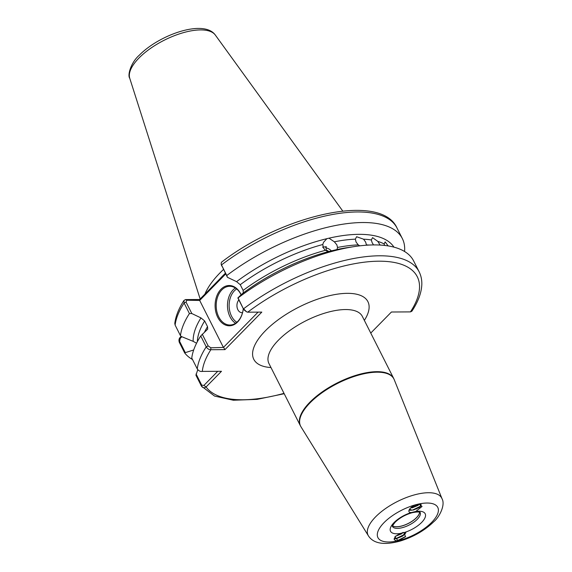 <?xml version="1.0" encoding="UTF-8"?>
<svg xmlns="http://www.w3.org/2000/svg" width="572" height="572" viewBox="0 0 572 572"><rect width="100%" height="100%" fill="white"/><g stroke="black" fill="none" stroke-linecap="round" stroke-linejoin="round"><path stroke-width="0.86" d="M398.076 540.654L394.88 536.865L399.942 533.512A19.412 7.972 -26.8 0 1 394.051 522.586A19.412 7.972 -26.8 0 1 411.304 512.541L415.758 511.497A19.412 7.972 -26.8 0 1 421.643 522.429A19.412 7.972 -26.8 0 1 404.39 532.475L405.341 536.843L398.455 540.561A6.199 2.545 -26.8 0 1 398.076 540.654L396.296 540.762L394.179 539.711L395.252 536.507M419.619 512.205A15.537 6.385 -26.8 0 1 416.502 517.717A15.537 6.385 -26.8 0 1 392.571 525.868M419.541 512.183A15.465 6.356 -26.8 0 1 416.437 517.681A15.465 6.356 -26.8 0 1 392.599 525.797M403.131 532.432L404.697 533.033L402.688 536.043L396.961 538.452L394.129 538.345M403.246 532.41L404.683 533.011L403.796 535.07L402.681 536.021L396.954 538.424L394.137 538.331M397.847 540.669L396.289 540.74L394.165 539.689M403.088 532.446L401.58 533.833L395.488 536.293M403.053 532.453L401.565 533.812L395.524 536.264M419.562 503.996L418.039 505.391L412.312 507.8L410.624 507.915M419.526 503.996L418.032 505.369L412.298 507.779L410.646 507.893M419.019 504.039L421.156 504.59L419.154 507.6L413.427 510.009L411.647 510.117L409.552 509.109L411.633 510.088L413.413 509.988L419.147 507.578L420.263 506.628L421.149 504.576M411.304 512.541C405.777 512.755 410.517 505.805 417.245 504.454A6.199 2.545 -26.8 0 1 417.617 504.361L419.083 504.032L422.072 506.463L415.758 511.497M326.941 251.23L326.283 250.236L326.119 247.912A7.751 6.092 -151.7 0 1 331.352 250.879M326.283 250.236A5.813 4.569 -151.7 0 1 328.728 251.465M329.029 251.451L325.325 250.329L323.459 247.948L322.78 244.516L323.509 242.349L326.869 238.674L328.979 238.174L334.341 241.806L336.829 244.809L337.559 247.462L336.965 249.549A111.862 45.946 -26.8 0 1 347.383 247.626L354.704 246.525A123.109 50.565 -26.8 0 1 413.649 260.954L419.147 271.829A123.109 50.565 -26.8 0 0 243.572 308.801L246.561 311.826L247.705 312.183L261.819 312.105L224.946 349.635L210.839 349.714C208.944 349.714 207.407 348.748 206.227 346.825L200.736 335.95L207.707 329.129L207.543 326.669L204.654 320.949A108.966 44.759 153.2 0 0 197.34 341.698M326.119 247.912L325.747 247.54L326.362 246.711L322.529 247.175M384.641 245.438L384.141 243.922L385.149 241.913L388.159 245.917M359.795 245.838L358.244 244.88L356.07 242.056L355.355 239.16L356.599 236.729L363.535 239.175L365.644 242.07L366.43 244.895A108.966 44.759 -26.8 0 1 368.997 245.059M373.566 244.923L372.157 242.721L371.307 239.954L372.572 237.637L377.849 241.427L380.101 245.066M241.098 294.852A19.369 13.628 -90.3 0 0 229.708 286.279A19.369 13.628 -90.3 0 0 221.85 289.882A19.369 13.628 -90.3 0 0 216.867 311.597A19.369 13.628 -90.3 0 0 229.923 325.025A19.369 13.628 -90.3 0 0 237.78 321.414A19.369 13.628 -90.3 0 0 243.279 308.68A20.149 14.171 89.7 0 1 237.544 322.05A20.149 14.171 89.7 0 1 217.768 317.36A20.149 14.171 89.7 0 1 220.985 289.26A20.149 14.171 89.7 0 1 241.162 294.78M242.542 312.634A7.107 4.998 89.7 0 1 237.308 308.265A7.107 4.998 89.7 0 1 238.874 299.95M223.48 269.476A86.501 35.528 153.2 0 0 220.063 272.823A86.501 35.528 153.2 0 0 204.919 294.108M322.78 244.516A108.966 44.759 153.2 0 0 240.254 284.699L236.565 281.66A111.862 45.946 -26.8 0 1 326.869 238.674M243.279 292.928L243.143 290.419A108.966 44.759 -26.8 0 1 325.325 250.329M246.561 311.826L243.786 309.681L237.852 297.926L242.542 293.486A111.862 45.946 -26.8 0 1 330.802 251.001L336.965 249.549M183.991 300.422C178.771 308.48 175.704 316.144 174.789 323.409L175.118 325.089L180.452 335.65A123.109 50.565 -26.8 0 1 189.425 313.556L184.091 302.996L183.991 300.422L185.514 299.585L199.628 299.499L225.397 273.266A85.421 35.085 153.2 0 0 222.494 276.104A85.421 35.085 153.2 0 0 219.598 279.172M192.528 359.538A123.109 50.565 -26.8 0 1 184.627 352.852L179.293 342.292C178.571 340.004 179.057 338.188 180.759 336.837L181.195 336.386M180.452 335.65L181.303 336.5L193.164 341.348A111.862 45.946 -26.8 0 1 200.965 317.91L191.827 313.542L189.425 313.556M193.686 349.971L184.627 352.852M202.245 334.177L208.187 345.931L210.818 347.783L210.839 349.714A119.233 48.977 153.2 0 0 202.302 371.4C200.329 371.728 198.648 370.899 197.261 368.911L191.763 358.036A123.109 50.565 -26.8 0 1 200.736 335.95M202.302 371.4L221.478 371.292L206.084 386.965C204.333 388.224 202.788 387.938 201.437 386.121L195.939 375.246L197.762 369.676M370.756 333.068L391.441 312.005L410.453 311.897A119.233 48.977 153.2 0 0 379.315 261.197A119.233 48.977 153.2 0 0 247.705 312.183M200.965 317.91L204.654 320.949M196.561 343.214L193.164 341.348M284.198 393.729L257.042 399.378L233.362 400.236L214.536 396.06L201.437 386.121L201.752 385.206L203.911 385.399L217.739 371.314M402.338 238.56L397.004 227.999C381.009 192.035 282.525 214.915 221.421 262.269L221.107 264.157L226.769 275.532A123.109 50.565 -26.8 0 1 402.338 238.56A123.109 50.565 -26.8 0 1 404.561 251.487M328.979 238.174A111.862 45.946 -26.8 0 1 393.951 247.14M226.769 275.532L227.427 277.298L236.565 281.66M240.254 284.699L243.143 290.419M237.852 297.926L238.081 297.926A123.109 50.565 -26.8 0 1 354.704 246.525M238.081 297.926L243.786 309.681M419.147 271.829C421.135 275.811 422.014 280.187 421.8 284.949C421.342 293.157 418.039 301.909 411.883 311.204L410.453 311.897M225.725 273.924L199.678 300.443L223.409 347.426L258.079 312.126M210.818 347.783L223.409 347.426M199.678 300.443L186.794 300.228L186.043 302.102L191.827 313.542M227.427 277.298L221.107 264.157M181.839 336.722L180.18 338.417L179.615 341.377L185.142 352.316M196.067 373.945L201.752 385.206M223.802 347.712L224.946 349.635M185.514 299.585L186.794 300.228M199.628 299.499L199.778 300.157M180.759 336.837L180.18 338.417M284.012 393.35A119.233 48.977 153.2 0 1 206.084 386.965L203.911 385.399M420.692 506.141L412.519 510.088M411.697 510.238L408.959 510.26M419.505 503.996L411.404 507.886M404.39 532.475L399.942 533.512M405.648 536.522L397.175 540.74M405.855 532.782L404.869 533.983M404.225 534.584L396.06 538.531M403.017 532.461L395.645 536.164M416.209 508.894A15.537 6.385 -26.8 0 1 416.666 508.987M392.435 526.447A15.537 6.385 153.2 0 0 403.053 527.463A15.537 6.385 153.2 0 0 417.303 519.29A15.537 6.385 153.2 0 0 420.17 512.441M235.557 323.252A19.369 13.628 89.7 0 1 227.549 307.493A19.369 13.628 89.7 0 1 233.14 289.818A19.369 13.628 89.7 0 1 235.357 287.988M236.672 288.946A18.211 12.806 -90.3 0 0 234.448 290.762A18.211 12.806 -90.3 0 0 229.2 307.479A18.211 12.806 -90.3 0 0 236.858 322.272M129.751 78.292C127.263 75.118 131.095 62.305 139.203 55.298C159.481 34.57 204.011 19.012 215.329 35.064A48.041 19.734 153.2 0 0 181.96 33.076A48.041 19.734 153.2 0 0 138.975 58.029A48.041 19.734 153.2 0 0 129.751 78.292L200.15 298.97M268.947 363.527L300.329 425.654A52.302 21.486 -26.8 0 1 309.831 402.28A52.302 21.486 -26.8 0 1 358.158 374.667A52.302 21.486 -26.8 0 1 393.7 378.485L362.319 316.366A52.302 21.486 153.2 0 0 326.776 312.541A52.302 21.486 153.2 0 0 278.457 340.154A52.302 21.486 153.2 0 0 268.947 363.527L268.904 363.442M270.971 367.546A63.928 26.255 -26.8 0 1 265.415 330.745A63.928 26.255 -26.8 0 1 340.926 293.708A63.928 26.255 -26.8 0 1 364.343 320.377M431.674 522.372A33.519 13.764 153.2 0 0 426.984 503.031A33.519 13.764 153.2 0 0 384.026 522.644A33.519 13.764 153.2 0 0 388.717 541.984A33.519 13.764 153.2 0 0 431.674 522.372M375.597 516.859A41.241 16.938 -26.8 0 1 414.35 494.909A41.241 16.938 -26.8 0 1 441.977 498.648L394.237 379.686A52.281 21.471 153.2 0 0 359.223 374.946A52.281 21.471 153.2 0 0 310.103 402.774A52.281 21.471 153.2 0 0 300.972 426.798L368.397 535.814A41.241 16.938 -26.8 0 1 375.597 516.859M337.559 247.462A108.966 44.759 -26.8 0 1 358.244 244.88M355.355 239.16A108.966 44.759 153.2 0 0 334.341 241.806M371.307 239.954A108.966 44.759 153.2 0 0 363.535 239.175M384.141 243.922A108.966 44.759 153.2 0 0 377.849 241.427M186.043 302.102L184.091 302.996A123.109 50.565 153.2 0 0 175.118 325.089M204.597 331.946A108.966 44.759 -26.8 0 1 207.543 326.669M197.261 368.911A123.109 50.565 -26.8 0 1 206.227 346.825L208.187 345.931M397.004 227.999A123.109 50.565 153.2 0 0 221.435 264.972L221.65 265.851M179.293 342.292L179.615 341.377M420.127 512.348L420.206 512.469C420.277 512.905 420.878 511.011 412.212 512.705C405.405 514.65 399.749 517.803 395.223 522.15C390.647 527.834 393.057 526.168 392.435 526.497L392.392 526.362M368.397 535.814C372.351 542.013 381.181 546.296 400.214 541.048C413.613 536.901 424.882 530.387 434.019 521.492C438.931 517.581 445.76 505.119 441.977 498.648M393.7 378.485L394.237 379.686M215.329 35.064L342.764 211.061M300.329 425.654L300.972 426.798M395.231 538.681L396.732 538.459"/></g></svg>
